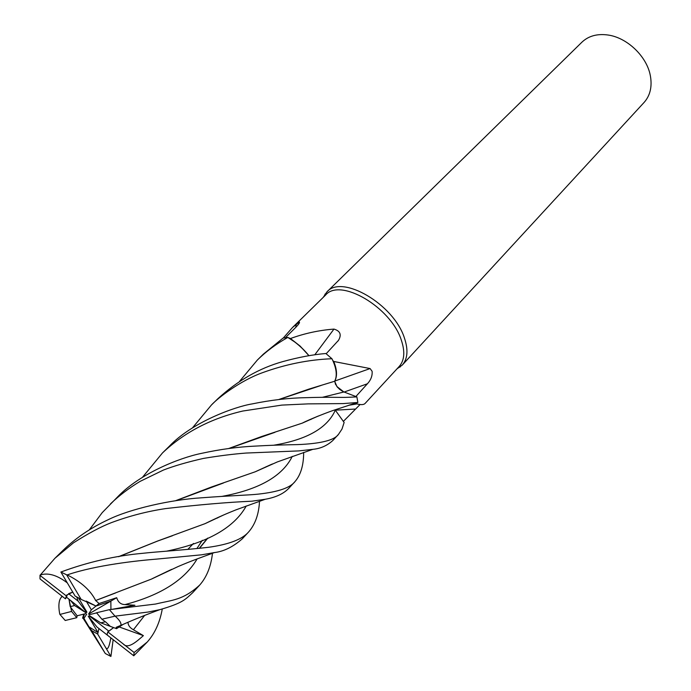<?xml version="1.0" encoding="UTF-8"?>
<svg xmlns="http://www.w3.org/2000/svg" width="691" height="691" viewBox="0 0 691 691"><rect width="100%" height="100%" fill="white"/><g stroke="black" fill="none" stroke-linecap="round" stroke-linejoin="round"><path stroke-width="1.04" d="M337.744 387.547L336.767 386.329M335.662 384.559L335.299 383.799M142.596 477.144L162.48 452.95C184.212 432.385 210.988 418.418 242.809 411.033L281.824 405.099L308.091 403.881L343.177 403.587L357.869 402.456L356.876 396.91L343.945 391.961C338.737 389.43 335.671 385.863 334.738 381.259L335.809 378.314M294.591 341.872L287.914 337.476L290.479 338.53C304.42 333.425 318.914 330.272 333.96 329.089C340.274 330.954 341.786 334.703 338.486 340.343L326.169 353.749M348.722 405.28L356.893 403.924C361.108 404.995 363.863 404.814 365.159 403.38L399.243 366.411C404.485 360.417 405.185 351.659 401.324 340.145C390.994 307.158 340.145 277.497 325.625 295.022L292.5 327.508L299.376 321.997C299.911 322.524 298.754 324.269 295.895 327.24L285.487 337.614M283.301 338.011L292.5 327.508M333.744 361.471L332.846 360.59C336.033 367.681 337.018 373.701 335.791 378.642C337.208 373.995 336.526 368.277 333.744 361.471L370.082 368.562L372.121 371.3C372.484 375.792 370.912 379.955 367.405 383.773L355.874 396.522M396.997 368.847L402.292 365.055C407.664 358.897 408.39 349.922 404.46 338.124C393.939 304.299 341.812 273.947 326.886 291.939L323.258 297.346M402.292 365.055L644.081 102.458C650.101 95.678 652.226 86.945 650.456 76.269L650.309 75.518C646.785 56.36 627.1 37.556 607.899 34.999C597.171 33.557 588.507 35.958 581.917 42.186L326.886 291.939M70.517 600.349L74.568 605.523L70.214 606.681L68.97 599.14L71.596 611.431L76.77 617.694L77.142 615.793L85.71 613.634L86.634 614.213L83.939 618.367L83.101 618.238L84.466 613.945M67.191 594.666L66.526 597.231L85.788 612.641L74.568 605.523M76.718 596.825L78.143 601.135L68.556 593.664L72.762 592.118L66.612 595.21L65.446 598.829L66.526 597.231M96.014 606.033L91.342 609.825L86.194 601.066L96.014 606.033L110.854 601.101L110.94 609.497L110.854 601.101L96.014 606.024L81.149 599.417L66.63 574.817L60.886 572.036L75.103 596.065L81.149 599.417M334.738 381.259L335.791 378.642M334.945 380.991L370.082 368.562M308.963 355.718L300.162 346.122L290.479 338.53M314.776 354.811L333.96 329.089M308.661 355.329C303.09 348.523 296.759 342.917 289.667 338.512M192.599 427.72L211.377 405.064C217.89 397.93 240.252 380.706 262.079 372.838C285.331 364.347 308.618 359.648 331.939 358.741L332.846 360.59M295.817 327.318L296.24 324.001M360.123 404.468L343.358 421.398M356.893 403.924L356.85 403.121M89.346 529.807L102.216 512.636L117.712 496.786C139.66 473.776 179.168 457.848 201.504 453.365C220.351 449.262 238.343 446.835 255.489 446.092C285.659 444.399 294.85 445.021 305.163 444.192C323.863 442.827 334.98 439.536 338.521 434.302L341.985 429.076L344.135 422.477L335.075 409.841M334.651 381.251L336.932 386.554L343.893 391.978L339.385 389.18M349.534 405.012L357.817 402.49L349.534 405.012M335.29 410.221L335.031 409.849L335.29 410.221C327.327 428.083 306.795 439.752 273.696 445.22M123.188 624.327L116.537 628.68L110.301 626.374L105.956 622.202L110.301 626.374L100.782 622.85L105.447 621.788M106.932 634.787L133.76 655.794L96.965 627.005L106.932 634.787L107.796 631.885L113.609 627.592L108.884 631.203L90.124 616.562L89.424 615.638L100.782 622.85M106.544 634.502L107.373 634.157M98.943 628.56L98.036 632.593L88.223 616.052L96.965 627.005M83.939 618.367L88.966 626.806L98.036 632.593L97.664 634.062L91.722 630.676L105.308 653.522L110.914 656.45L105.559 647.355C107.364 650.689 109.135 647.545 110.862 637.914M88.966 626.806L91.722 630.676M70.214 606.681L77.142 615.793M78.394 597.732L86.816 611.95M86.755 612.563L78.143 601.135M96.662 612.865L89.502 614.644L88.578 614.066L116.71 597.698L99.089 603.528L95.66 600.505C90.478 590.287 80.985 581.753 67.191 574.903C96.187 564.988 137.993 560.591 157.263 559.045L201.599 554.813L214.417 552.567C223.737 551.496 233.022 546.918 242.273 538.833L248.846 531.699C242.593 539.205 229.196 544.404 208.656 547.281C187.546 549.777 155.605 551.824 143.123 553.266C115.423 555.745 88.016 561.999 60.886 572.036M88.578 614.066L91.342 609.825M91.868 617.184L90.124 616.562M88.958 616.381L88.223 616.052M83.101 618.238L105.308 653.522M331.939 358.741L325.858 353.507C312.885 354.578 298.512 357.282 282.731 361.618C259.384 368.148 237.73 380.542 217.769 398.802L211.377 405.064M113.16 639.719L110.914 656.45M356.876 396.91L349.11 397.256C338.875 397.722 332.38 396.824 306.13 397.671C289.149 397.93 271.157 400.003 252.163 403.907C234.897 406.662 191.994 422.175 169.278 446.291L162.48 452.95M239.656 381.251L257.389 360.002C266.225 351.356 276.365 343.833 287.819 337.424L283.137 338.046L263.418 354.094L257.389 360.002M212.483 553.275C210.954 566.551 206.687 577.158 199.673 585.096C182.942 600.272 172.482 599.952 155.51 604.055L109.394 609.661L96.567 612.762L101.862 619.214L115.026 616.156L109.394 609.661M115.026 616.156L148.012 612.062L159.915 609.635C183.08 602.923 185.361 599.382 192.634 592.748L199.682 585.096M71.596 611.431L59.918 614.437L65.222 620.483L76.77 617.694M59.918 614.437L59.694 613.876C58.217 605.592 58.795 600.021 61.43 597.171L62.415 596.454M110.43 503.92C119.284 495.464 129.182 487.95 140.118 481.377L163.447 470.044C174.141 465.915 187.477 462.037 203.474 458.409C219.073 455.818 233.308 454.03 246.195 453.046L298.883 450.903L312.859 449.331C320.408 448.64 327.042 445.721 332.76 440.556L338.521 434.302M66.63 574.817L67.191 574.903M303.66 452.424C303.643 465.164 300.775 474.864 295.04 481.523C290.384 487.742 278.188 491.94 258.434 494.108C248.933 495.197 233.411 495.404 201.271 497.822C170.893 499.671 129.822 508.939 108.038 519.779C90.59 527.907 75.483 538.194 62.717 550.649L62.285 551.072M66.103 595.754L39.992 575.37L40.009 578.92L65.446 598.829M39.992 575.37L54.9 558.302L73.436 542.867C88.405 533.348 101.024 526.62 111.294 522.681C129.001 516.065 147.123 511.366 165.65 508.585C199.371 504.689 228.082 502.227 251.783 501.208L265.284 499.256C275.813 497.399 283.681 493.72 288.89 488.2L295.04 481.523M278.862 399.493L308.912 389.102L334.764 381.216C337.407 375.559 336.491 368.096 331.991 358.828M133.76 655.794L147.226 642.06L134.132 652.494L123.283 643.977C128.06 649.618 137.267 640.937 143.382 635.634L133.423 629.751C129.934 627.869 128.12 625.364 127.973 622.245M279.181 399.45L321.22 385.405M95.66 600.505L151.45 579.084L171.765 569.324M199.5 548.343L207.818 538.108M95.574 600.583L115.483 593.008M152.435 578.566L170.28 569.997M199.224 548.369L207.516 538.237M111.294 609.462L134.909 605.238L124.993 604.59C120.813 604.495 118.049 602.198 116.71 597.698M175.73 500.742L223.478 482.983M256.154 471.348L271.097 464.525M175.341 500.802L211.36 487.043L255.255 471.78L272.444 463.955M228.712 448.502L261.664 436.505L302.287 423.125L318.24 416.051M316.953 416.587L303.176 422.702M274.897 432.333L229.084 448.45M83.844 614.1L82.557 618.16M259.505 501.286C258.875 514.009 255.316 524.149 248.846 531.699M118.835 556.635L157.617 541.053L172.5 535.732M206.004 523.182L222.286 515.572M67.269 582.858C57.051 575.085 48.016 572.468 40.164 575.016M118.437 556.704L157.66 541.001L205.072 523.648L223.711 514.942M162.273 609.021C159.811 622.591 154.801 633.604 147.226 642.06M116.537 628.68L116.192 627.316L120.821 625.381C121.556 623.368 119.793 620.397 115.535 616.467M287.819 337.424L287.914 337.484C295.739 342.036 302.718 348.117 308.86 355.735M99.089 603.528L96.014 606.024M123.283 643.977L107.796 631.885M133.691 655.733L134.132 652.494M143.382 635.634L119.232 626.979M105.956 622.202L101.862 619.214M105.559 647.355L97.664 634.062M344.144 392.039L367.405 383.773M335.308 410.178L354.967 409.072M322.481 397.29L343.945 391.97M124.993 604.59C160.614 595.227 184.661 579.999 197.134 558.907M221.811 496.414C258.97 489.582 282.455 476.229 292.276 456.362M166.522 551.176C207.585 542.78 234.154 527.725 246.238 506.011M133.423 629.751L144.644 615.422M324.157 296.465L325.159 293.943M337.951 341.078L338.486 340.343M299.229 323.172L299.376 321.997M166.324 572.096L166.833 571.561L166.324 572.096M187.874 549.345L193.471 543.446L187.874 549.345M217.579 518L218.106 517.438L217.579 518M265.672 467.228L266.216 466.667L265.672 467.228M310.907 419.489L311.425 418.945L310.907 419.489M397.852 367.923L400.339 366.843M62.717 550.649L54.9 558.302M151.45 579.084L178.036 566.577C192.426 560.418 200.26 557.792 214.4 552.575M202.316 540.31L196.866 548.585M312.859 449.331L277.35 461.925L255.255 471.78M61.853 596.013L61.43 597.171M302.287 423.125C309.525 419.307 329.754 411.395 336.025 409.513L357.463 402.507M265.266 499.256L236.011 509.846C228.255 512.921 219.367 516.6 205.072 523.648M159.897 609.643C146.924 614.342 133.899 619.594 120.821 625.381"/></g></svg>
